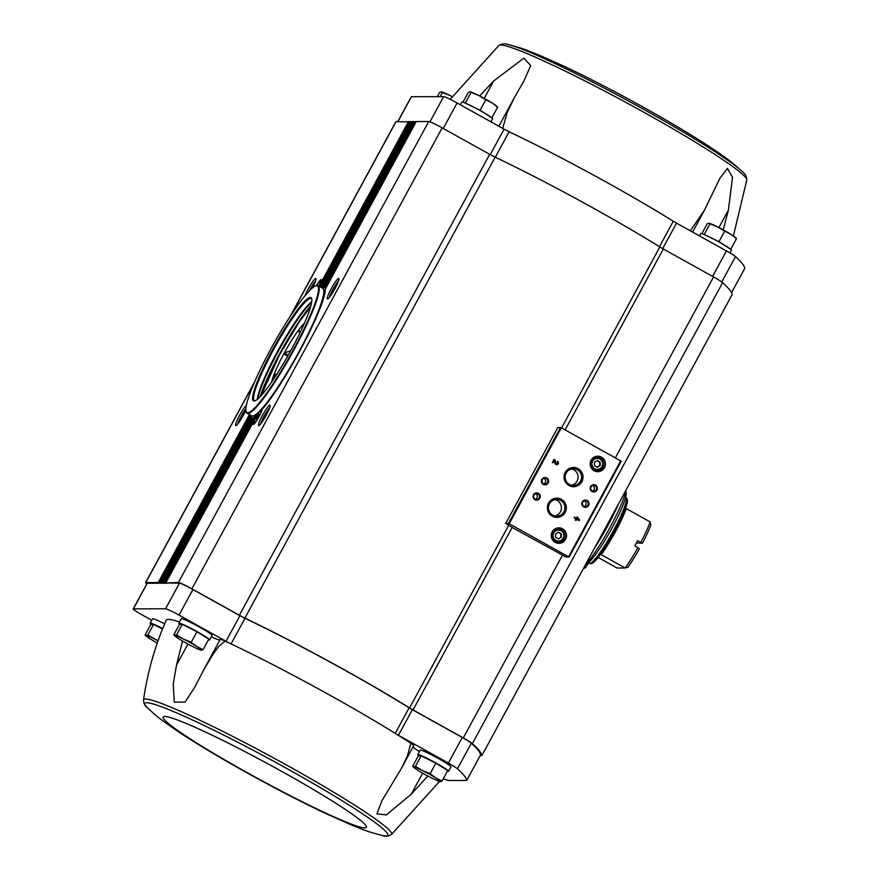 <?xml version="1.0" encoding="UTF-8"?>
<svg xmlns="http://www.w3.org/2000/svg" width="880" height="880" viewBox="0 0 880 880"><rect width="100%" height="100%" fill="white"/><g stroke="black" fill="none" stroke-linecap="round" stroke-linejoin="round"><path stroke-width="1.32" d="M439.505 781.484L391.402 834.57A141.086 10.824 -151.5 0 0 346.599 800.085A141.086 10.824 -151.5 0 0 215.435 727.738A141.086 10.824 -151.5 0 0 143.517 699.985C147.455 672.364 155.023 645.766 166.221 620.202A159.148 12.21 28.5 0 1 179.531 621.94M204.171 668.976L220.242 639.364A13.145 1.012 28.5 0 1 225.104 641.102L218.702 646.459L213.433 653.675L204.171 668.976L194.821 687.104L185.141 702.031L174.229 702.152L173.25 683.903L176.517 665.104L182.534 641.025M225.104 641.102A159.148 12.21 28.5 0 1 231.066 643.907A159.148 12.21 28.5 0 1 395.23 733.381A159.148 12.21 28.5 0 1 410.839 743.281A13.145 1.012 28.5 0 1 413.743 745.657L401.082 768.977L407.363 756.206L410.839 743.281M427.834 776.017L411.257 794.222L386.32 814.913L376.948 813.89L381.876 800.789L401.082 768.977M417.736 754.633L420.167 750.156A17.523 1.342 28.5 0 1 438.35 758.505A17.523 1.342 28.5 0 1 450.967 766.876L448.536 771.353A17.523 1.342 -151.5 0 0 433.774 761.816A17.523 1.342 -151.5 0 0 417.736 754.633A17.523 1.342 -151.5 0 0 418.759 755.799M443.19 778.866A302.247 23.188 28.5 0 0 448.415 780.45A8.756 0.671 28.5 0 0 448.822 780.527L466.598 780.483A8.756 0.671 28.5 0 0 466.719 780.45A8.756 0.671 28.5 0 0 466.719 780.406A302.247 23.188 28.5 0 0 457.446 768.779A13.145 1.012 28.5 0 0 448.371 763.07L398.453 735.262A8.03 0.616 28.5 0 1 395.23 733.381L409.123 707.795A159.148 12.21 28.5 0 0 244.959 618.321A8.03 0.616 28.5 0 1 239.899 615.692L192.918 589.523A13.145 1.012 28.5 0 0 179.465 583.198L166.529 582.956L178.431 582.494A13.145 1.012 28.5 0 1 191.884 588.819L239.382 615.285A8.756 0.671 28.5 0 0 244.871 618.134A160.611 12.32 28.5 0 1 409.563 707.905A8.756 0.671 28.5 0 0 413.061 709.951L463.276 737.913A13.145 1.012 28.5 0 1 472.34 743.622A303.71 23.298 28.5 0 1 481.888 755.513A10.219 0.781 28.5 0 1 481.877 755.557A10.219 0.781 28.5 0 1 481.745 755.601L480.205 755.601M419.419 751.542A27.016 2.068 28.5 0 1 412.973 747.065M703.692 234.311L718.982 241.692L730.444 249.084M464.794 102.883L480.084 110.264L491.546 117.656M146.817 583.847A13.145 1.012 28.5 0 1 145.607 582.626A13.145 1.012 28.5 0 1 145.783 582.571L158.224 582.538L160.237 583.242L159.247 582.549L159.896 582.538L161.469 583.242L160.952 582.527L163.141 583.231L162.635 582.527L164.824 583.231L164.285 582.538L164.934 582.527L166.958 583.22M160.237 583.242L161.469 583.242M161.92 583.231L163.141 583.231M163.592 583.231L164.824 583.231M165.275 583.231L166.496 583.231M744.755 268.323A8.756 0.671 28.5 0 0 744.788 268.301A8.756 0.671 28.5 0 1 744.788 268.301A302.247 23.188 28.5 0 0 735.515 256.641A13.145 1.012 28.5 0 0 726.44 250.932L676.522 223.124A8.03 0.616 28.5 0 1 673.299 221.232L659.472 246.697M414.579 121.594L416.064 121.902M412.896 121.594L414.392 121.902M411.224 121.605L412.709 121.913M319.902 286.671L409.541 121.583L411.037 121.913M318.824 286.066A7.722 1.067 -60.9 0 0 320.562 280.852A7.722 1.067 -60.9 0 0 316.723 285.604M258.632 415.393L256.476 418.715L257.939 415.393L258.885 414.293L258.632 415.393M254.012 423.269A7.722 1.067 -60.9 0 0 258.764 416.768A7.722 1.067 -60.9 0 0 261.437 409.761A7.722 1.067 -60.9 0 0 256.751 415.987A7.722 1.067 -60.9 0 0 253.924 423.247A7.722 1.067 -60.9 0 0 254.012 423.269M251.394 418.077L250.283 418.011L160.952 582.527M251.482 418.099L250.668 417.703M251.108 416.438L249.447 416.46A75.636 10.494 -60.9 0 0 249.678 417.197L250.789 417.483M250.778 416.306L250.327 415.25L249.92 415.998M249.326 414.491A75.636 10.494 -60.9 0 0 249.326 414.755L250.327 415.25M321.42 287.518L322.498 287.298M322.784 287.518L321.915 286.077L321.838 286.792A75.196 10.439 -60.9 0 1 323.048 286.396L322.674 285.835A75.636 10.494 -60.9 0 0 321.915 286.077L411.235 121.561L321.816 286.22M323.675 286.352L323.048 286.396M323.521 286.616L324.434 286.825M324.731 287.012L323.73 286.396A75.196 10.439 -60.9 0 1 324.214 286.561L324.423 286.715M257.532 414.293L165.968 582.527L257.092 414.733A75.636 10.494 -60.9 0 0 257.411 414.436L258.247 414.007M289.949 316.778L395.89 121.66A13.145 1.012 28.5 0 1 396.066 121.605L409.354 121.913M250.349 417.197A75.196 10.439 -60.9 0 1 249.997 416.009L159.28 582.538M251.372 418.066L251.031 417.945A75.196 10.439 -60.9 0 1 250.745 417.736L250.283 418.011A75.636 10.494 -60.9 0 0 250.767 418.253L251.526 418.121L250.767 418.253L161.579 582.527M163.262 582.527L252.582 418.011L253.418 417.725L252.582 418.011A75.636 10.494 -60.9 0 1 251.823 418.253L162.635 582.527M413.545 121.561L324.214 286.077L324.511 286.781L324.214 286.077A75.636 10.494 -60.9 0 0 323.73 285.835L412.918 121.561M324.764 286.979L414.568 121.572L324.819 286.902A75.636 10.494 -60.9 0 1 325.05 287.639L325.259 288.508L325.05 287.639L415.217 121.561M164.934 582.527L255.112 416.438L256.036 415.998L255.112 416.438A75.636 10.494 -60.9 0 1 254.089 417.186L164.318 582.527M257.411 414.436A9.13 1.265 -60.9 0 0 253.341 424.501A9.13 1.265 -60.9 0 0 253.44 424.479A9.13 1.265 -60.9 0 0 258.302 417.978A9.13 1.265 -60.9 0 0 262.229 409.255A75.636 10.494 -60.9 0 0 302.753 345.444A75.636 10.494 -60.9 0 0 325.171 289.344L416.273 121.55L428.714 121.528A13.145 1.012 28.5 0 1 442.167 127.853L489.665 154.319L239.382 615.285M327.536 298.925A11.682 1.617 -60.9 0 0 327.657 298.903A11.682 1.617 -60.9 0 0 334.51 289.487A11.682 1.617 -60.9 0 0 338.921 278.696A11.682 1.617 -60.9 0 0 331.859 287.584A11.682 1.617 -60.9 0 0 327.536 298.925M258.764 425.579A11.682 1.617 -60.9 0 0 258.896 425.557A11.682 1.617 -60.9 0 0 265.738 416.141A11.682 1.617 -60.9 0 0 270.149 405.35A11.682 1.617 -60.9 0 0 263.087 414.238A11.682 1.617 -60.9 0 0 258.764 425.579M566.214 557.161L514.844 528.935A8.756 0.671 28.5 0 1 511.181 526.79A163.317 12.529 28.5 0 0 506 523.578L509.223 523.732L568.59 556.809L566.214 557.161M557.854 427.438L505.758 523.391L557.854 427.438L561.319 427.779L621.214 461.197L569.118 557.139L621.214 461.197M576.961 516.978L576.323 518.155L574.497 517.132L574.112 517.858L575.927 518.87L575.289 520.047L575.993 520.443L576.631 519.266L579.161 520.663L579.557 519.948L577.665 517.363M557.568 461.351L557.183 462.066A0.935 0.924 89.9 0 1 556.732 463.815A0.935 0.924 89.9 0 1 555.841 463.122L555.005 459.921L554.026 459.382L552.365 462.451L553.069 462.847L554.334 460.526L555.06 463.331A1.749 1.727 89.9 0 0 558.415 463.32A1.749 1.727 89.9 0 0 557.568 461.351M555.214 542.355A7.744 7.645 89.9 0 0 566.533 535.414A7.744 7.645 89.9 0 0 554.939 528.957A7.744 7.645 89.9 0 0 555.214 542.355M594.11 470.712A7.744 7.645 89.9 0 0 605.429 463.771A7.744 7.645 89.9 0 0 593.835 457.303A7.744 7.645 89.9 0 0 594.11 470.712M592.02 491.535A3.652 3.608 89.9 0 0 597.355 488.257A3.652 3.608 89.9 0 0 591.888 485.21A3.652 3.608 89.9 0 0 592.02 491.535M583.682 506.891A3.652 3.608 89.9 0 0 589.017 503.613A3.652 3.608 89.9 0 0 583.55 500.566A3.652 3.608 89.9 0 0 583.682 506.891M568.975 485.496A9.603 9.482 89.9 0 0 583.022 476.883A9.603 9.482 89.9 0 0 568.634 468.864A9.603 9.482 89.9 0 0 568.975 485.496M552.299 516.197A9.603 9.482 89.9 0 0 566.357 507.584A9.603 9.482 89.9 0 0 551.958 499.565A9.603 9.482 89.9 0 0 552.299 516.197M543.257 484.374A3.652 3.608 89.9 0 0 548.603 481.096A3.652 3.608 89.9 0 0 543.125 478.049A3.652 3.608 89.9 0 0 543.257 484.374M534.919 499.73A3.652 3.608 89.9 0 0 540.265 496.452A3.652 3.608 89.9 0 0 534.787 493.405A3.652 3.608 89.9 0 0 534.919 499.73M535.458 499.334A3.014 2.981 89.9 0 0 535.447 493.724M535.128 499.169A3.014 2.981 89.9 0 0 539.539 496.518A3.014 2.981 89.9 0 0 533.676 495.781A3.014 2.981 89.9 0 0 535.128 499.169M543.796 483.978A3.014 2.981 89.9 0 0 543.785 478.379M543.455 483.824A3.014 2.981 89.9 0 0 547.877 481.173A3.014 2.981 89.9 0 0 542.003 480.425A3.014 2.981 89.9 0 0 543.455 483.824M552.695 515.108A8.36 8.25 89.9 0 0 564.927 507.771A8.36 8.25 89.9 0 0 548.68 505.714A8.36 8.25 89.9 0 0 552.695 515.108M554.939 515.955A8.36 8.25 89.9 0 0 554.906 499.62M569.371 484.396A8.36 8.25 89.9 0 0 581.592 477.059A8.36 8.25 89.9 0 0 565.356 475.013A8.36 8.25 89.9 0 0 569.371 484.396M571.615 485.254A8.36 8.25 89.9 0 0 571.571 468.919M584.221 506.495A3.014 2.981 89.9 0 0 584.21 500.896M583.88 506.33A3.014 2.981 89.9 0 0 588.302 503.679A3.014 2.981 89.9 0 0 582.428 502.942A3.014 2.981 89.9 0 0 583.88 506.33M592.559 491.139A3.014 2.981 89.9 0 0 592.537 485.54M592.218 490.985A3.014 2.981 89.9 0 0 596.64 488.334A3.014 2.981 89.9 0 0 590.766 487.586A3.014 2.981 89.9 0 0 592.218 490.985M600.204 462.187L597.289 460.559L594.44 462.308L594.506 465.674L597.421 467.302L600.27 465.553L600.204 462.187L597.014 460.724M592.251 468.677A6.204 6.127 89.9 0 0 596.211 470.14L597.256 470.129A6.204 6.127 89.9 0 0 603.372 463.914A6.204 6.127 89.9 0 0 591.305 462.396A6.204 6.127 89.9 0 0 597.256 470.129C605.341 470.36 604.901 456.984 597.223 457.721L596.189 457.721A6.204 6.127 89.9 0 0 592.229 459.195M596.981 471.185A7.304 7.205 89.9 0 0 596.948 456.665M594.253 470.327A7.304 7.205 89.9 0 0 604.934 463.914A7.304 7.205 89.9 0 0 590.744 462.121A7.304 7.205 89.9 0 0 594.253 470.327M561.308 533.83L558.382 532.202L555.533 533.951L555.61 537.317L558.525 538.945L561.374 537.196L561.308 533.83L558.107 532.378M553.355 540.331A6.204 6.127 89.9 0 0 557.315 541.783L558.349 541.783A6.204 6.127 89.9 0 0 564.465 535.557A6.204 6.127 89.9 0 0 552.398 534.039A6.204 6.127 89.9 0 0 558.349 541.783C566.445 542.014 565.994 528.627 558.327 529.364L557.282 529.375A6.204 6.127 89.9 0 0 553.333 530.849M558.074 542.839A7.304 7.205 89.9 0 0 558.041 528.319M555.357 541.97A7.304 7.205 89.9 0 0 566.038 535.557A7.304 7.205 89.9 0 0 551.837 533.764A7.304 7.205 89.9 0 0 555.357 541.97M556.699 464.64A1.749 1.727 89.9 0 0 557.557 461.384M555.005 459.921L555.775 463.122A0.935 0.924 89.9 0 0 556.699 463.815L556.666 463.815M554.939 459.921L554.015 459.415M553.014 462.814L554.334 460.526M574.486 517.165L576.323 518.155M575.949 520.41L576.631 519.266M579.106 520.641L579.557 519.948M578.017 519.09L577.027 518.54M579.48 519.948L577.599 517.363M558.217 538.78L561.374 537.196M560.791 537.196L560.725 533.83M597.124 467.126L600.27 465.553M599.698 465.553L599.621 462.187M489.665 154.319A8.756 0.671 28.5 0 0 495.154 157.168A160.611 12.32 28.5 0 1 659.857 246.939A8.756 0.671 28.5 0 0 663.344 248.985L713.559 276.947A13.145 1.012 28.5 0 1 722.623 282.656A303.71 23.298 28.5 0 1 732.171 294.547A10.219 0.781 28.5 0 1 732.16 294.591A10.219 0.781 28.5 0 1 732.127 294.613M319.011 286.165A9.13 1.265 -60.9 0 0 321.365 279.785A9.13 1.265 -60.9 0 0 316.448 285.681M246.312 405.493A11.682 1.617 -60.9 0 0 238.865 416.702A11.682 1.617 -60.9 0 0 235.851 425.634A11.682 1.617 -60.9 0 0 235.972 425.612A11.682 1.617 -60.9 0 0 245.861 410.113M312.444 287.958A11.682 1.617 -60.9 0 0 315.997 278.751A11.682 1.617 -60.9 0 0 311.289 283.712A11.682 1.617 -60.9 0 0 304.997 295.801M398.453 735.262L412.346 709.676A8.03 0.616 28.5 0 1 409.123 707.795M412.346 709.676L462.264 737.484A13.145 1.012 28.5 0 1 471.339 743.193A302.247 23.188 28.5 0 1 480.612 754.82A8.756 0.671 28.5 0 1 480.612 754.853A8.756 0.671 28.5 0 1 480.579 754.886L466.719 780.45M151.767 620.257L142.67 615.197A13.145 1.012 28.5 0 1 133.21 608.916L147.103 583.33A13.145 1.012 28.5 0 1 147.279 583.264L159.786 583.242M269.676 407.77A10.098 1.397 -60.9 0 0 264.462 415.426A10.098 1.397 -60.9 0 0 260.7 423.885M315.535 281.171A10.098 1.397 -60.9 0 0 309.067 291.181M245.861 408.826A10.098 1.397 -60.9 0 0 237.787 423.94M338.448 281.116A10.098 1.397 -60.9 0 0 333.234 288.772A10.098 1.397 -60.9 0 0 329.472 297.231M253.924 423.247L254.331 423.467A7.722 1.067 -60.9 0 0 254.408 423.489A7.722 1.067 -60.9 0 0 254.496 423.478A7.722 1.067 -60.9 0 0 254.694 423.379M261.954 410.344A7.722 1.067 -60.9 0 0 261.932 410.124A7.722 1.067 -60.9 0 0 261.833 409.981L261.437 409.761M321.079 281.424A7.722 1.067 -60.9 0 0 321.057 281.204A7.722 1.067 -60.9 0 0 320.969 281.072L320.562 280.852M397.804 121.594L411.279 96.778A13.145 1.012 28.5 0 1 411.455 96.712L443.641 96.646A13.145 1.012 28.5 0 1 457.094 102.971L504.075 129.14A8.03 0.616 28.5 0 0 509.135 131.769A159.148 12.21 28.5 0 1 673.299 221.232M502.711 128.381L507.122 112.684L514.393 97.614L524.073 80.696L530.695 65.604L523.886 58.157L493.68 80.971L479.699 95.986M690.294 230.791L704.473 210.199L719.851 178.321L727.419 168.399L732.534 177.254L728.387 210.133L723.217 229.867M244.959 618.321L231.066 643.907A8.03 0.616 28.5 0 1 226.006 641.278L239.899 615.692M133.21 608.916A13.145 1.012 28.5 0 1 133.386 608.861L165.572 608.784A13.145 1.012 28.5 0 1 179.014 615.109L226.006 641.278M162.69 628.584A17.523 1.342 -151.5 0 0 150.139 623.26L152.57 618.783A17.523 1.342 28.5 0 1 164.637 623.865M178.849 623.205L181.28 618.717A17.523 1.342 28.5 0 1 199.452 627.077A17.523 1.342 28.5 0 1 212.069 635.448L209.638 639.925A17.523 1.342 -151.5 0 0 194.887 630.377A17.523 1.342 -151.5 0 0 178.849 623.205A17.523 1.342 -151.5 0 0 179.872 624.371M219.857 640.09A27.016 2.068 28.5 0 1 211.321 636.834M729.993 252.967L731.467 250.25A17.523 1.342 -151.5 0 0 716.705 240.713A17.523 1.342 -151.5 0 0 700.667 233.53L699.402 235.862M490.941 121.825L492.58 118.822A17.523 1.342 -151.5 0 0 477.818 109.285A17.523 1.342 -151.5 0 0 461.78 102.102L460.328 104.775M437.327 96.657L439.615 92.444L441.32 91.883L442.42 92.433L441.32 91.883M440.132 96.646L442.42 92.433L450.054 95.568A15.334 1.177 -151.5 0 0 441.837 91.96A15.334 1.177 -151.5 0 0 441.705 91.938M452.122 96.679L450.054 95.568A15.334 1.177 -151.5 0 1 452.144 96.646M462.979 102.223L468.325 92.378L470.03 91.817L471.13 92.367L470.03 91.817M465.421 102.883L471.13 92.367L478.764 95.502A15.334 1.177 -151.5 0 0 470.547 91.905A15.334 1.177 -151.5 0 0 470.415 91.872M485.793 99.759L478.764 95.502A15.334 1.177 -151.5 0 1 492.03 102.894L485.793 99.759L480.084 110.264M491.953 117.656L497.651 107.151L492.03 102.894A15.334 1.177 -151.5 0 1 496.353 105.919L497.475 106.953M496.551 106.59L497.651 107.151M701.866 233.651L707.212 223.806L708.917 223.245L710.017 223.806L708.917 223.245M704.308 234.311L710.017 223.806L717.651 226.941A15.334 1.177 -151.5 0 0 709.434 223.333A15.334 1.177 -151.5 0 0 709.302 223.3L709.434 223.333M724.691 231.187L717.651 226.941A15.334 1.177 -151.5 0 1 730.917 234.322L724.691 231.187L718.982 241.692M730.84 249.084L736.549 238.579L730.917 234.322A15.334 1.177 -151.5 0 1 735.251 237.347L736.362 238.381M735.449 238.029L736.549 238.579M447.337 771.243A17.523 1.342 -151.5 0 0 448.536 771.353M444.268 768.438A14.19 1.089 -151.5 0 0 436.92 763.851M434.654 762.575A14.19 1.089 -151.5 0 0 424.127 757.284M418.363 755.799L421.168 755.788L435.842 763.18L447.7 770.572L441.991 781.077L435.765 777.942L430.133 773.685L422.499 770.55L415.47 766.304L413.754 766.865L412.654 766.304L418.363 755.799M208.439 639.804A17.523 1.342 -151.5 0 0 209.638 639.925M205.381 636.999A14.19 1.089 -151.5 0 0 198.022 632.423M195.756 631.147A14.19 1.089 -151.5 0 0 185.229 625.845M179.476 624.371L182.281 624.36L196.944 631.741L208.802 639.133L203.104 649.649L196.867 646.514L191.235 642.257L183.601 639.122L176.572 634.876L173.767 634.876L179.476 624.371M150.139 623.26A17.523 1.342 -151.5 0 0 151.162 624.437M162.591 628.837A14.19 1.089 -151.5 0 0 156.53 625.911M153.571 624.426L147.862 634.931L146.157 635.492L145.057 634.942L150.766 624.437L153.571 624.426L162.547 628.947M158.114 640.662L154.891 639.188A15.334 1.177 -151.5 0 0 146.157 635.492L145.057 634.942M158.059 640.816A15.334 1.177 -151.5 0 0 154.891 639.188L147.862 634.931M200.288 649.649L201.399 650.21A15.334 1.177 -151.5 0 0 196.867 646.514A15.334 1.177 -151.5 0 0 183.601 639.122A15.334 1.177 -151.5 0 0 174.867 635.426L173.767 634.876M182.281 624.36L176.572 634.876M196.944 631.741L191.235 642.257M174.867 635.426A15.334 1.177 -151.5 0 0 175.065 636.108A15.334 1.177 -151.5 0 0 179.388 639.133A15.334 1.177 -151.5 0 0 192.654 646.514A15.334 1.177 -151.5 0 0 200.871 650.122A15.334 1.177 -151.5 0 0 201.399 650.21L203.104 649.649M439.186 781.088L440.286 781.638A15.334 1.177 -151.5 0 0 435.765 777.942A15.334 1.177 -151.5 0 0 422.499 770.55A15.334 1.177 -151.5 0 0 413.754 766.865L412.654 766.304M421.168 755.788L415.47 766.304M435.842 763.18L430.133 773.685M413.754 766.865A15.334 1.177 -151.5 0 0 413.952 767.536A15.334 1.177 -151.5 0 0 418.286 770.561A15.334 1.177 -151.5 0 0 431.552 777.953A15.334 1.177 -151.5 0 0 439.769 781.55A15.334 1.177 -151.5 0 0 440.286 781.638L441.991 781.077M146.157 635.492A15.334 1.177 -151.5 0 0 146.355 636.174A15.334 1.177 -151.5 0 0 150.689 639.199A15.334 1.177 -151.5 0 0 157.278 643.049M642.103 543.312L640.794 542.41A36.498 5.06 -60.9 0 0 650.155 521.939L650.859 524.92A34.309 4.763 -60.9 0 1 642.488 543.18L636.383 542.993M640.794 542.41L637.637 540.65A36.498 5.06 119.1 0 1 634.854 545.765L639.397 548.867A34.309 4.763 -60.9 0 1 627.935 567.138L625.141 567.996A36.498 5.06 -60.9 0 0 638.011 547.525M590.733 563.673A37.312 5.181 -60.9 0 0 591.14 563.607A37.312 5.181 -60.9 0 0 613.008 533.489A37.312 5.181 -60.9 0 0 627.099 499.048L627.242 499.565A36.927 5.126 -60.9 0 1 613.294 533.654A36.927 5.126 -60.9 0 1 591.657 563.453A36.762 5.104 -60.9 0 0 600.567 554.279L625.141 567.996L617.111 568.018L598.158 557.458M650.155 521.939L625.581 508.222A36.762 5.104 -60.9 0 0 627.231 499.532M287.683 356.213L283.69 353.991A36.575 5.071 119.1 0 1 284.262 352.946L290.708 350.79M277.244 373.582L273.658 375.474A36.355 5.049 -60.9 0 1 283.624 354.189L283.69 353.991M288.266 355.179L284.262 352.946M300.135 332.519L297.704 331.177A36.575 5.071 119.1 0 1 298.243 330.429L300.641 331.463M284.405 352.748A36.355 5.049 -60.9 0 1 297.561 331.452L297.704 331.177M300.531 331.705L298.243 330.429M271.744 381.876A36.355 5.049 -60.9 0 1 273.284 376.497L273.24 376.497A36.575 5.071 119.1 0 1 273.504 375.749L273.658 375.474M275.22 376.706L273.504 375.749M304.447 323.158A36.355 5.049 -60.9 0 0 298.298 330.429M585.255 565.169A47.454 6.589 -60.9 0 0 609.95 527.582A47.454 6.589 -60.9 0 0 626.054 490.017M625.669 491.92A41.173 5.709 119.1 0 1 614.812 522.753A41.173 5.709 119.1 0 1 589.688 561.484A5.104 0.704 119.1 0 0 587.51 564.597A5.104 0.704 119.1 0 1 585.046 567.941A43.802 6.083 119.1 0 1 583.781 568.513L583.517 568.359M316.679 285.714A72.49 10.054 119.1 0 1 289.872 356.125A72.49 10.054 119.1 0 1 246.037 411.246A72.49 10.054 119.1 0 1 273.405 344.333A72.49 10.054 119.1 0 1 315.887 285.846A72.49 10.054 119.1 0 1 316.679 285.714M310.332 297.418A59.136 8.206 119.1 0 1 311.696 298.639A59.136 8.206 119.1 0 1 289.366 353.221A59.136 8.206 119.1 0 1 254.705 400.939A59.136 8.206 119.1 0 1 271.942 350.889A59.136 8.206 119.1 0 1 310.332 297.418M315.887 285.846L316.58 285.637A73.007 10.131 119.1 0 1 317.372 285.516A73.007 10.131 119.1 0 1 318.164 285.703A73.007 10.131 119.1 0 1 291.489 354.409A73.007 10.131 119.1 0 1 247.115 413.259A73.007 10.131 119.1 0 1 246.224 411.939L246.037 411.246M318.164 285.703L322.773 288.266A73.007 10.131 119.1 0 1 296.098 356.972A73.007 10.131 119.1 0 1 251.724 415.822L247.115 413.259M251.9 418.11A75.196 10.439 119.1 0 1 251.636 417.439L251.097 415.481M322.146 287.925L324.093 287.342A75.196 10.439 119.1 0 1 324.775 287.221L325.017 288.068M260.997 395.824A63.514 8.811 119.1 0 1 261.943 393.118M308.847 308.902A63.514 8.811 119.1 0 1 310.651 306.68M255.222 400.752A58.41 8.107 119.1 0 1 254.408 400.609A58.41 8.107 119.1 0 1 274.648 347.622A58.41 8.107 119.1 0 1 310.618 298.408A58.41 8.107 119.1 0 1 311.245 298.562A58.41 8.107 119.1 0 1 311.795 299.178M257.367 399.344A58.41 8.107 119.1 0 1 279.532 347.754A58.41 8.107 119.1 0 1 311.729 301.741M257.796 398.981A59.136 8.206 119.1 0 1 280.082 348.051A59.136 8.206 119.1 0 1 311.652 302.291M260.128 396.748A62.788 8.712 119.1 0 1 310.981 305.459M411.862 121.561L322.674 285.835M410.179 121.572L320.408 286.913A75.636 10.494 -60.9 0 0 320.375 286.935M409.563 121.572L319.913 286.671M249.326 414.755L158.224 582.538M408.507 121.572L319.11 286.22M249.678 417.197L159.896 582.538M321.783 286.726L321.376 287.485M428.714 121.528L178.431 582.494M560.571 427.427L508.475 523.38M561.319 427.779L509.223 523.732M620.686 460.845L568.59 556.809M594.748 468.721A5.478 5.401 89.9 0 0 602.756 463.815A5.478 5.401 89.9 0 0 594.55 459.239A5.478 5.401 89.9 0 0 594.748 468.721M555.852 540.375A5.478 5.401 89.9 0 0 563.86 535.458A5.478 5.401 89.9 0 0 555.654 530.893A5.478 5.401 89.9 0 0 555.852 540.375M713.559 276.947L615.329 457.864M562.375 555.401L463.276 737.913M663.344 248.985L565.114 429.902M512.182 527.406L413.061 709.951M732.171 294.547L481.888 755.513M722.623 282.656L472.34 743.622M659.857 246.939L561.583 427.922M508.728 525.261L409.563 707.905M495.154 157.168L244.871 618.134M442.167 127.853L191.884 588.819M396.066 121.605L290.807 315.469M254.111 383.042L145.783 582.571M310.629 306.757A63.382 8.8 -60.9 0 0 309.683 307.901M261.525 394.361A63.382 8.8 -60.9 0 0 261.052 395.769M744.788 268.268L731.544 292.666L744.788 268.301M735.515 256.641L721.754 281.974M726.44 250.932L712.602 276.419M676.522 223.124L662.684 248.611M509.135 131.769L495.308 157.234M504.075 129.14L490.237 154.627M457.094 102.971L443.256 128.458M443.641 96.646L429.946 121.847M411.455 96.712L397.947 121.594M450.208 99.352L498.916 45.43A141.086 10.824 28.5 0 1 645.073 112.937A141.086 10.824 28.5 0 1 746.79 180.015L733.392 235.928M645.898 110.594A138.215 10.604 28.5 0 1 742.511 171.831C728.904 159.346 727.122 159.104 718.278 152.581L706.651 144.804C689.26 133.562 668.624 121.286 644.732 107.976C615.989 91.993 589.149 78.1 564.201 66.297L537.449 54.395C527.164 50.534 525.987 49.17 508.112 44.561A138.215 10.604 28.5 0 1 645.898 110.594M728.387 210.133L718.916 227.579M493.68 80.971L484.231 98.373M466.719 780.406L480.612 754.82M457.446 768.779L471.339 743.193M448.371 763.07L462.264 737.484M179.014 615.109L192.918 589.523M165.572 608.784L179.465 583.198M133.386 608.861L147.279 583.264M382.195 835.439A138.215 10.604 -151.5 0 0 271.392 760.034A138.215 10.604 -151.5 0 0 147.796 708.169C161.403 720.654 163.185 720.896 172.029 727.419L183.656 735.196C201.047 746.438 221.683 758.714 245.586 772.024C274.318 788.007 301.158 801.9 326.106 813.703L352.858 825.605C363.143 829.466 364.32 830.83 382.195 835.439C385.275 836.638 388.344 836.352 391.402 834.57M246.455 772.233A115.632 8.866 -151.5 0 0 360.591 820.435A115.632 8.866 -151.5 0 0 187.319 723.921A115.632 8.866 -151.5 0 0 246.455 772.233M411.257 794.222L422.675 773.179M176.517 665.104L187.946 644.061M601.227 554.675A36.498 5.06 -60.9 0 0 626.23 508.618M310.574 306.944A60.082 8.338 -60.9 0 0 261.184 395.615M591.657 563.453L589.226 563.453A37.741 5.236 -60.9 0 0 589.633 563.552A37.741 5.236 -60.9 0 0 612.876 531.74A37.741 5.236 -60.9 0 0 625.955 497.508L625.636 497.321M618.409 504.097L594.44 548.251A48.18 6.688 -60.9 0 0 618.387 504.141M596.013 545.347A48.477 6.732 -60.9 0 0 616.979 506.726M585.046 567.941L584.045 567.38M587.51 564.597L586.344 563.948M589.688 561.484L588.786 560.989M249.524 416.295L159.247 582.549M250.327 417.89L160.93 582.538M412.896 121.572L323.642 285.945M251.856 418.165L162.613 582.538M254.1 417.12L164.285 582.538M416.251 121.561L325.127 289.388C326.711 303.853 284.603 384.252 262.24 409.222M732.16 294.591L481.877 755.557M254.683 381.722L145.607 582.626M251.999 418.055L252.901 417.769M254.133 417.087L255.332 416.218M746.79 180.015C746.614 176.484 745.195 173.756 742.511 171.831M498.916 45.43C501.974 43.648 505.032 43.362 508.112 44.561M704.473 210.199L692.593 232.078M514.393 97.614L498.85 126.236M143.517 699.985C143.693 703.516 145.123 706.244 147.796 708.169M146.355 636.174L145.233 635.14M175.065 636.108L173.943 635.074M413.952 767.536L412.841 766.502M627.099 499.048L625.955 497.508M589.226 563.453L588.478 563.035M310.596 306.845L299.475 321.596L279.62 354.596L261.107 395.703"/></g></svg>
